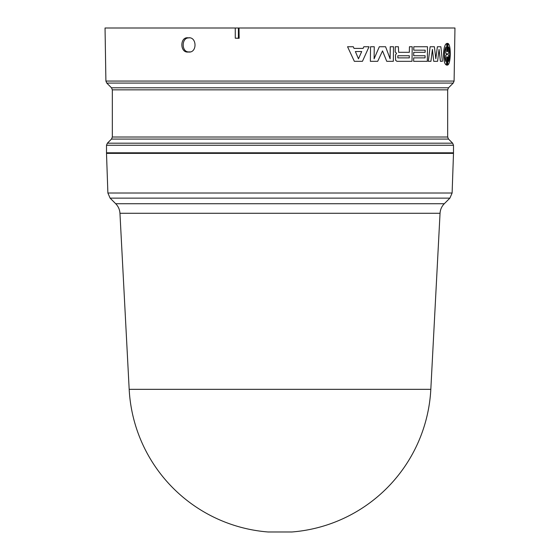 <?xml version="1.0" encoding="UTF-8"?>
<svg xmlns="http://www.w3.org/2000/svg" width="560" height="560" viewBox="0 0 560 560"><rect width="100%" height="100%" fill="white"/><g stroke="black" fill="none" stroke-linecap="round" stroke-linejoin="round"><path stroke-width="0.84" d="M190.323 51.905L188.916 51.912C181.272 52.374 181.286 37.457 188.916 37.926L187.642 37.751C179.83 37.275 179.984 52.542 187.789 52.066L189.966 51.982M190.176 51.912L189.042 52.066C197.106 52.535 196.945 37.268 188.895 37.751L189.826 37.835M188.916 51.912L187.789 52.066M428.323 61.32L430.143 46.739L434.399 46.739L435.813 58.821L437.388 46.739L440.86 46.739L442.407 61.32L440.419 61.32L439.054 49.364L437.57 61.32L433.713 61.32L432.432 49.364L430.92 61.32L428.295 61.32L430.143 46.739M435.799 58.73L437.388 46.739M440.398 61.32L439.159 50.477M432.509 50.232L433.713 61.32M393.33 61.32L386.75 61.32L382.536 50.904L377.706 61.32L370.356 61.32L370.545 46.739L374.262 46.739L374.108 58.821L379.323 46.739L385.581 46.739L390.11 58.821L390.264 46.739L393.512 46.739L393.33 61.32M370.356 61.32L370.545 46.739M386.75 61.32L382.711 51.38M390.243 46.739L390.089 58.765M374.108 58.765L379.323 46.739M413.77 50.176L413.812 46.739L427.497 46.739L427.315 61.32L413.637 61.32L413.679 57.883L425.068 57.883L425.096 55.748L413.7 55.748L413.742 52.311L425.138 52.311L425.166 50.176L413.749 50.176L413.791 46.739M413.651 57.883L413.637 61.32M425.047 57.883L425.075 55.748M413.721 52.311L413.7 55.748M425.117 52.311L425.145 50.176M447.468 65.121L446.726 65.121L446.831 56.924L446.411 64.967C442.554 63.679 442.764 44.891 446.698 43.54L446.908 51.576L447.013 43.386L447.762 43.386L447.657 51.576L448.063 43.54C451.178 44.737 450.926 63.693 447.769 64.967L447.58 56.924L447.468 65.121L446.698 65.121L446.81 56.938M447.013 43.386L447.762 43.386L447.013 43.386M448.602 55.328L448.518 61.46C450.009 56.63 450.072 51.821 448.714 47.047L448.63 53.172L447.622 53.984L448.602 55.328M445.641 61.411L445.718 55.328L446.845 54.516L445.753 53.172L445.858 47.047C443.996 51.87 443.933 56.672 445.662 61.46L445.746 55.328L446.873 53.984L445.774 53.172L445.83 47.089M446.88 51.569L446.992 43.386M446.411 64.967L446.383 64.967C442.526 63.679 442.743 44.891 446.67 43.54L446.698 43.54M447.447 65.121L446.698 65.121M448.497 61.46C449.981 56.63 450.044 51.821 448.693 47.047M447.748 64.967L447.881 57.099M447.629 51.576L448.063 43.54M355.369 51.534L358.477 58.821L361.718 51.534L355.369 51.534L361.697 51.534L358.463 58.793M363.09 48.405L363.818 46.739L369.033 46.739L362.446 61.32L354.34 61.32L347.557 46.739L353.29 46.739L354.018 48.405L363.09 48.405M354.018 48.405L363.069 48.405L363.818 46.739M347.557 46.739L354.34 61.32M398.636 52.311L409.367 52.311L409.43 46.739L412.195 46.739L412.013 61.32L396.921 61.32L395.612 60.305L395.5 54.859L396.592 53.382L395.206 51.947L395.269 46.739L398.398 46.739L398.636 52.311M411.992 61.32L396.97 61.32L395.633 60.305L395.521 54.859L396.592 53.424L395.178 51.947L395.269 46.739M397.831 57.883L409.276 57.883L409.318 55.748L397.859 55.748L397.831 57.883L409.297 57.883L409.297 55.748L397.859 55.748M409.339 52.311L409.43 46.739M167.538 28L105.042 28L105.903 81.053L454.097 81.053L454.958 28L239.008 28L239.148 38.29L235.27 38.206L235.27 28L167.538 28M453.495 145.264L453.495 152.803L106.505 152.803L106.505 145.264L453.495 145.264L452.641 143.199L107.359 143.199L106.505 145.264M235.27 28L238.406 28L238.406 38.206L235.27 38.206M239.008 28L238.406 28M239.148 38.29L238.406 38.206M188.916 37.926L187.642 37.751M452.116 193.018L107.884 193.018L106.505 153.384L453.495 153.384L452.116 193.018L449.89 198.135L110.11 198.135L115.703 203.728L444.297 203.728L449.89 198.135M111.482 87.794L112.336 89.859L447.664 89.859L448.518 87.794L111.482 87.794L106.757 83.069L453.243 83.069L454.097 81.053M107.359 143.199L111.482 139.076L448.518 139.076L452.641 143.199M447.664 89.859L447.664 137.011L112.336 137.011L112.336 89.859M115.703 203.728C118.3 206.381 119.714 209.566 119.952 213.276L440.048 213.276C440.286 209.566 441.7 206.381 444.297 203.728M291.935 531.979L268.065 531.979L291.935 531.979A151.025 151.025 0 0 0 430.822 389.333L440.048 213.276M268.065 531.979A151.025 151.025 0 0 1 129.178 389.333L430.822 389.333M111.923 152.803L111.909 153.384M448.077 152.803L448.091 153.384M106.757 83.069L105.903 81.053M448.518 87.794L453.243 83.069M448.518 139.076L447.664 137.011M111.482 139.076L112.336 137.011M291.011 531.979L291.473 532M268.989 531.979L268.527 532M129.178 389.333L119.952 213.276M107.884 193.018L110.11 198.135"/></g></svg>
